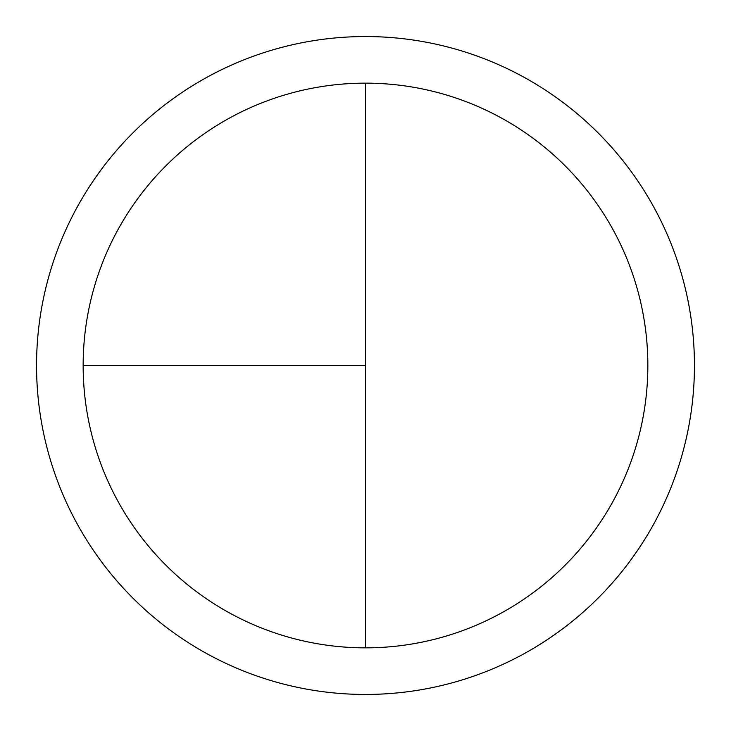 <?xml version="1.0" encoding="UTF-8"?>
<svg xmlns="http://www.w3.org/2000/svg" width="731" height="731" viewBox="0 0 731 731"><rect width="100%" height="100%" fill="white"/><g stroke="black" fill="none" stroke-linecap="round" stroke-linejoin="round"><path stroke-width="1.1" d="M365.5 36.55A328.95 328.95 0 0 0 36.55 365.5A328.95 328.95 0 0 0 365.5 694.45A328.95 328.95 0 0 0 694.45 365.5A328.95 328.95 0 0 0 365.5 36.55M83.151 365.5L365.5 365.5L365.5 83.151A282.349 282.349 0 0 0 83.151 365.5A282.349 282.349 0 0 0 365.5 647.849A282.349 282.349 0 0 0 647.849 365.5A282.349 282.349 0 0 0 365.5 83.151L365.5 647.849"/></g></svg>
